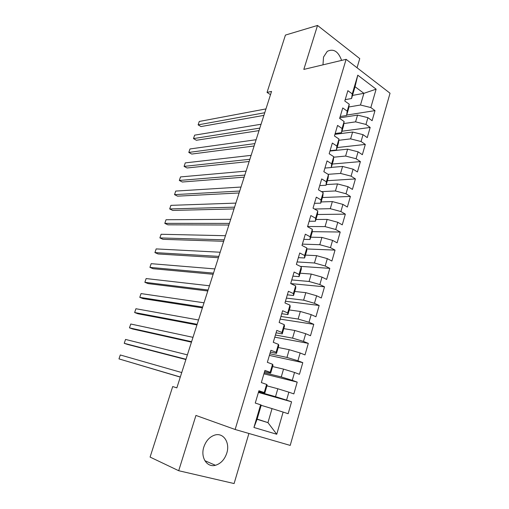 <?xml version="1.0" encoding="UTF-8"?>
<svg xmlns="http://www.w3.org/2000/svg" width="509" height="509" viewBox="0 0 509 509"><rect width="100%" height="100%" fill="white"/><g stroke="black" fill="none" stroke-linecap="round" stroke-linejoin="round"><path stroke-width="0.76" d="M341.609 60.406C338.3 51.352 333.516 48.342 327.255 51.364L323.533 57.04L322.98 64.84M203.823 447.067C200.336 457.464 207.023 467.746 215.434 465.29C220.817 463.642 224.609 459.57 226.798 453.08C230.246 442.633 223.4 432.243 214.69 435.106C209.6 436.837 205.98 440.826 203.823 447.067M357.044 67.767L359.755 58.611L317.527 25.45L285.434 35.083L267.053 92.396L270.502 94.699M290.213 445.407L390.034 93.223L346.114 59.33L235.139 429.488L290.213 445.407M235.139 429.488L195.94 415.439L178.704 470.723L234.102 483.55L248.907 433.471M257.134 419.092L267.95 422.635L276.743 434.253L283.125 412.086L288.158 413.715L291.574 401.805L286.573 400.112L288.864 392.165L293.839 393.902L297.211 382.113L292.274 380.325L294.539 372.467L299.451 374.3L302.791 362.643L297.911 360.754L300.151 352.979L305.006 354.913L308.314 343.378L303.485 341.393L305.699 333.707L310.503 335.73L313.773 324.322L309.001 322.242L311.19 314.638L315.936 316.757L319.168 305.47L314.46 303.294L316.623 295.774L321.313 297.988L324.513 286.815L319.856 284.55L322 277.112L326.638 279.409L329.8 268.358L325.2 266.01L327.319 258.642L331.9 261.034L335.037 250.097L330.481 247.66L332.581 240.375L337.111 242.844L340.209 232.028L335.711 229.502L337.785 222.293L342.264 224.851L345.337 214.143L340.884 211.534L342.939 204.402L347.367 207.042L350.408 196.442L346.005 193.757L348.041 186.695L352.419 189.412L355.422 178.926L351.07 176.159L353.087 169.173L357.42 171.966L360.391 161.588L356.09 158.744L358.081 151.828L362.363 154.698L365.309 144.422L361.053 141.508L363.025 134.662L367.263 137.608L370.177 127.435L365.965 124.444L367.918 117.668L372.104 120.69L374.993 110.618L346.699 115.066M276.743 434.253L253.927 427.477L260.614 404.795L261.251 405.113L257.07 419.295L267.95 422.635L272.035 408.606L261.187 405.323M352.483 95.425L363.89 93.325L376.126 89.177L357.782 75.179L352.266 93.904L347.863 90.666L344.797 101.017L349.231 104.205L347.195 111.115L342.742 107.953L339.643 118.406L344.122 121.524L342.067 128.497L337.562 125.411L334.432 135.979L338.969 139.021L336.888 146.07L332.332 143.061L329.17 153.743L333.751 156.702L331.652 163.828L327.045 160.901L323.845 171.692L328.483 174.568L326.364 181.77L321.701 178.926L318.469 189.838L323.164 192.631L321.014 199.91L316.299 197.148L313.035 208.175L317.781 210.885L315.612 218.24L310.84 215.568L307.538 226.715L312.341 229.33L310.146 236.768L305.324 234.185L301.983 245.453L306.844 247.985L304.624 255.499L299.744 253.005L296.365 264.4L301.283 266.837L299.044 274.434L294.1 272.035L290.69 283.551L295.665 285.899L293.4 293.578L288.399 291.275L284.951 302.919L289.984 305.165L287.693 312.933L282.635 310.725L279.142 322.502L284.238 324.653L281.922 332.504L276.801 330.392L273.276 342.303L278.436 344.351L276.094 352.292L270.909 350.287L267.34 362.325L272.557 364.272L270.19 372.308L264.947 370.399L261.333 382.577L266.621 384.422L264.228 392.541L258.916 390.747L255.263 403.064L260.614 404.795M376.126 89.177L370.832 107.558L374.993 110.618M176.852 387.858L172.704 386.554L176.846 387.871L271.551 91.423L267.053 92.396M339.808 117.84L357.547 115.098L355.575 121.855L343.842 123.56M367.918 117.668L357.547 115.098M365.965 124.444L355.575 121.855M357.782 75.179L355.047 86.727L351.573 98.517L345.197 99.662M352.266 93.904L351.573 98.517M334.909 134.363L352.61 132.041L350.618 138.868L338.803 140.306M363.025 134.662L352.61 132.041M361.053 141.508L350.618 138.868M349.231 104.205L348.576 108.691L346.565 115.505L340.209 116.504M347.195 111.115L346.565 115.505M329.966 151.052L347.622 149.156L345.611 156.053L333.694 157.217M358.081 151.828L347.622 149.156M356.09 158.744L345.611 156.053M344.122 121.524L343.543 125.787L341.514 132.671L335.164 133.517M342.067 128.497L341.514 132.671M331.283 167.385L342.582 166.449L340.553 173.416L328.089 174.326M353.087 169.173L342.582 166.449M351.07 176.159L340.553 173.416M338.969 139.021L338.453 143.061L336.404 150.015L330.067 150.702M336.888 146.07L336.404 150.015M326.224 184.57L337.492 183.921L335.444 190.958L321.472 191.626M348.041 186.695L337.492 183.921M346.005 193.757L335.444 190.958M333.751 156.702L333.312 160.513L331.238 167.544L324.92 168.065M331.652 163.828L331.238 167.544M321.109 201.933L332.352 201.577L330.277 208.684L314.524 209.021M342.939 204.402L332.352 201.577M340.884 211.534L330.277 208.684M328.483 174.568L328.114 178.144L326.021 185.251L319.722 185.607M326.364 181.77L326.021 185.251M315.943 219.474L327.153 219.411L325.06 226.6L307.601 226.505M337.785 222.293L327.153 219.411M335.711 229.502L325.06 226.6M323.164 192.631L322.865 195.965L320.753 203.148L314.467 203.333M321.014 199.91L320.753 203.148M310.719 237.194L321.904 237.436L319.786 244.702L302.378 244.129M332.581 240.375L321.904 237.436M330.481 247.66L319.786 244.702M317.781 210.885L317.559 213.977L315.421 221.23L309.16 221.25M315.612 218.24L315.421 221.23M305.445 255.098L316.598 255.652L314.46 262.994L297.097 261.931M327.319 258.642L316.598 255.652M325.2 266.01L314.46 262.994M312.341 229.33L312.195 232.174L310.038 239.51L303.79 239.351M310.146 236.768L310.038 239.51M300.113 273.193L311.234 274.058L309.071 281.477L291.765 279.925M322 277.112L311.234 274.058M319.856 284.55L309.071 281.477M306.844 247.985L306.781 250.568L304.598 257.98L298.369 257.643M304.624 255.499L304.598 257.98M294.73 291.472L305.814 292.669L303.631 300.164L286.376 298.102M316.623 295.774L305.814 292.669M314.46 303.294L303.631 300.164M301.283 266.837L301.303 269.159L299.095 276.654L292.885 276.132M299.044 274.434L299.095 276.654M289.284 309.949L300.335 311.47L298.128 319.048L280.93 316.464M311.19 314.638L300.335 311.47M309.001 322.242L298.128 319.048M295.665 285.899L295.767 287.954L293.534 295.525L287.35 294.819M293.4 293.578L293.534 295.525M283.787 328.617L294.794 330.481L292.567 338.141L275.433 335.024M305.699 333.707L294.794 330.481M303.485 341.393L292.567 338.141M289.984 305.165L290.168 306.952L287.916 314.607L281.751 313.709M287.693 312.933L287.916 314.607M278.226 347.488L289.201 349.696L286.942 357.439L269.872 353.78M300.151 352.979L289.201 349.696M297.911 360.754L286.942 357.439M284.238 324.653L284.512 326.154L282.234 333.898L276.088 332.803M281.922 332.504L282.234 333.898M272.608 366.563L283.538 369.114L281.261 376.946L264.254 372.741M294.539 372.467L283.538 369.114M292.274 380.325L281.261 376.946M278.436 344.351L278.792 345.573L276.489 353.399L270.368 352.107M276.094 352.292L276.489 353.399M266.926 385.835L277.819 388.755L275.515 396.67L258.572 391.898M288.864 392.165L277.819 388.755M286.573 400.112L275.515 396.67M272.557 364.272L273.009 365.201L270.68 373.11L264.585 371.615M270.19 372.308L270.68 373.11M283.125 412.086L272.035 408.606M266.621 384.422L267.161 385.046L264.807 393.05L258.737 391.345M264.228 392.541L264.807 393.05M178.704 470.723L150.085 457.082L172.704 386.554M317.527 25.45L303.822 69.409L346.114 59.33M348.824 106.979L360.48 105.013L363.89 93.325L355.047 86.727M253.927 427.477L257.07 419.295M370.832 107.558L360.48 105.013M291.574 401.805L258.413 392.433M297.211 382.113L263.929 373.822M302.791 362.643L269.388 355.403M308.314 343.378L274.796 337.168M313.773 324.322L280.147 319.124M319.168 305.47L285.441 301.258M324.513 286.815L290.754 283.583M329.8 268.358L300.348 266.372M335.037 250.097L306.819 248.971M340.209 232.028L312.227 231.659M345.337 214.143L317.406 214.505M350.408 196.442L322.407 197.517M355.422 178.926L327.363 180.701M360.391 161.588L332.269 164.051M365.309 144.422L337.123 147.565M370.177 127.435L341.933 131.233M180.32 377.01L118.966 358.89L120.289 354.977L181.738 372.556M180.288 377.105L118.966 358.89L120.289 354.977M185.982 359.265L124.234 343.308L125.545 339.433L187.395 354.862M185.893 359.545L127.543 344.428L124.234 343.308L125.545 339.433M191.6 341.698L129.464 327.853L130.762 324.017L192.994 337.333M191.448 342.163L132.734 329.024L129.464 327.853L130.762 324.017M197.155 324.303L134.643 312.539L135.928 308.734L198.535 319.983M196.951 324.939L137.888 313.754L134.643 312.539L135.928 308.734M202.658 307.08L139.778 297.358L141.057 293.585L204.026 302.798M202.397 307.888L142.991 298.611L139.778 297.358L141.057 293.585M208.105 290.022L144.868 282.304L146.134 278.563L209.46 285.778M207.793 290.995L148.055 283.602L144.868 282.304L146.134 278.563M213.506 273.123L149.92 267.384L151.173 263.675L214.849 268.924M213.137 274.268L153.075 268.714L149.92 267.384L151.173 263.675M218.851 256.396L154.921 252.585L156.168 248.907L220.181 252.235M218.431 257.7L158.051 253.959L154.921 252.585L156.168 248.907M224.145 239.822L159.883 237.913L161.118 234.267L225.462 235.705M223.674 241.285L162.982 239.325L159.883 237.913L161.118 234.267M229.387 223.406L164.808 223.368L166.029 219.748L230.692 219.328M228.872 225.029L167.875 224.819L164.808 223.368L166.029 219.748M234.579 207.15L169.688 208.944L170.903 205.356L235.871 203.104M234.013 208.919L172.729 210.427L169.688 208.944L170.903 205.356M239.726 191.04L174.523 194.635L175.732 191.079L241.005 187.038M239.115 192.968L177.539 196.162L174.523 194.635L175.732 191.079M244.823 175.09L179.327 180.453L180.517 176.922L246.089 171.119M244.161 177.157L182.311 182.012L179.327 180.453L180.517 176.922M249.874 159.279L184.086 166.386L185.27 162.886L251.128 155.353M249.168 161.499L187.045 167.976L184.086 166.386L185.27 162.886M254.875 143.621L188.801 152.433L189.978 148.965L256.122 139.733M254.125 145.981L191.74 154.062L188.801 152.433L189.978 148.965M259.832 128.109L193.484 138.594L194.648 135.152L261.066 124.253M259.036 130.603L196.391 140.261L193.484 138.594L194.648 135.152M264.744 112.737L198.128 124.87L199.28 121.46L265.965 108.913M263.904 115.371L201.01 126.569L198.128 124.87L199.28 121.46M204.847 460.683L215.434 465.29"/></g></svg>
